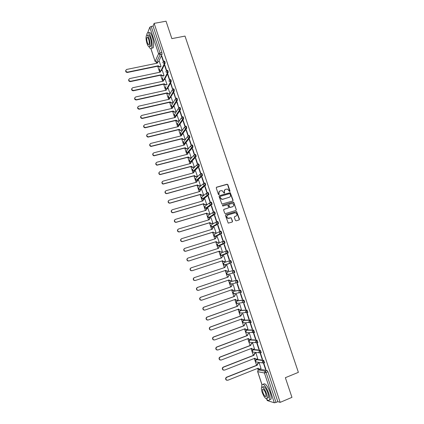 <?xml version="1.0" encoding="UTF-8"?>
<svg xmlns="http://www.w3.org/2000/svg" width="424" height="424" viewBox="0 0 424 424"><rect width="100%" height="100%" fill="white"/><g stroke="black" fill="none" stroke-linecap="round" stroke-linejoin="round"><path stroke-width="0.64" d="M229.755 191.616L230.02 191.076L227.863 184.657L227.084 184.217L216.632 187.185L216.251 187.959L218.408 194.42L218.959 194.733L219.224 194.187L218.948 193.349C218.667 192.136 219.07 191.309 220.162 190.869L222.112 190.625L224.137 193.164L224.641 192.623L224.36 191.791C224.079 190.583 224.482 189.761 225.563 189.321L227.476 189.072L229.755 191.616L227.662 184.806L227.2 184.366L216.351 187.366M218.975 194.727L218.948 193.349M224.386 193.164L224.36 191.791M264.417 362.88L264.671 362.78L263.633 360.283L256.838 359.398M261.03 352.736L261.295 352.63L260.267 350.15L253.594 349.556M257.649 342.629L257.935 342.518L256.912 340.048L250.361 339.741M254.278 332.554L254.58 332.442L253.568 329.983L247.139 329.962M250.907 322.521L251.236 322.399L250.234 319.945L243.922 320.215M247.187 312.716L247.907 312.387L246.916 309.944L240.721 310.495M243.858 302.741L244.59 302.413C244.622 301.284 244.293 300.473 243.604 299.98L237.53 300.812M240.541 292.799L241.277 292.47C241.32 291.33 240.991 290.519 240.302 290.043L234.35 291.156M237.233 282.893L237.981 282.564C238.023 281.409 237.7 280.603 237.016 280.142L231.181 281.536M235.378 220.406L236.163 220.84L239.083 219.945L239.454 219.16L236.624 211.539L225.812 214.677L225.43 215.466L228.234 223.125L232.193 222.059L232.569 221.27L231.138 217.756L227.921 218.222C226.453 217.072 226.443 215.996 227.889 214.994L234.763 212.917L235.771 212.954C237.276 214.078 237.308 215.154 235.861 216.182L234.721 216.532L234.345 217.316L235.378 220.406M154.135 23.373L166.033 21.2L171.863 38.626L185.007 36.093L298.385 372.346L285.363 377.694L291.951 397.362L280.163 402.36L154.135 23.373L153.08 26.081L151.225 26.426L160.028 52.947L160.166 54.675L156.456 62.344M232.723 201.013L233.094 200.234L230.248 192.65L219.462 195.671L219.086 196.45L221.906 204.077L232.723 201.013M233.857 202.508L236.269 209.679L235.898 210.463L225.451 213.601L224.662 213.166L223.633 210.071L224.01 209.286L228.26 208.02L228.637 207.235L227.534 204.766L222.743 206.064L222.457 205.211L233.433 202.078L236.269 209.679M260.092 369.278L267.009 370.454L265.175 371.191L266.102 372.595L276.003 402.434L274.301 402.774L267.268 400.579L266.765 399.265M156.419 62.349L156.721 63.271M157.691 66.202L159.694 72.26M160.664 75.186L162.673 81.276M163.643 84.196L165.667 90.317M166.632 93.238L168.667 99.386M169.627 102.301L171.672 108.486M172.637 111.395L174.693 117.612M175.653 120.522L177.72 126.771M178.679 129.675L180.757 135.956M181.716 138.855L183.804 145.172M184.763 148.066L186.862 154.416M187.816 157.304L189.926 163.691M190.88 166.574L193.005 172.992M193.953 175.87L196.089 182.325M197.038 185.198L199.185 191.685M200.133 194.558L202.29 201.077M203.239 203.944L205.407 210.5M206.356 213.362L208.534 219.95M209.477 222.807L211.666 229.437M212.609 232.288L214.814 238.951M215.758 241.797L217.968 248.491M218.911 251.331L221.137 258.068M222.075 260.903L224.312 267.671M225.25 270.512L227.492 277.291M228.441 280.153L230.683 286.942M231.642 289.831L233.889 296.63M234.848 299.54L237.101 306.345M238.071 309.281L240.323 316.092M241.304 319.049L243.556 325.871M244.542 328.854L246.8 335.681M247.796 338.691L250.054 345.528M251.061 348.56L253.324 355.402M254.331 358.46L256.599 365.308M257.617 368.392L258.179 370.083M280.163 402.36L277.837 401.655L276.003 402.434M153.08 26.081L161.878 52.576L162.016 54.304L158.656 61.56M147.738 32.664L149.799 27.253L151.225 26.426M166.621 70.426L164.867 65.142L164.671 65.535L164.978 65.471M163.855 75.832L162.615 76.097L161.041 75.106L161.2 74.783L162.779 75.774L164.019 75.509L162.275 70.395M169.669 79.611L167.909 74.306L167.708 74.693L168.015 74.624M166.796 84.842L167.008 84.53L165.254 79.389M172.653 88.96L170.962 83.507L170.755 83.878L171.063 83.809M168.757 93.837L168.519 94.149L167.008 93.153L167.178 92.851L168.694 93.847L170.003 93.561L168.243 88.409M175.679 98.262L174.026 92.734L173.814 93.089L174.121 93.02M173.008 102.635L171.238 97.462M178.705 107.606L177.1 101.988L176.882 102.332L177.19 102.263M174.773 112.01L174.402 112.318L173.013 111.311L173.193 111.03L174.582 112.042L176.018 111.719L174.243 106.541M179.962 111.602L181.742 116.966L181.965 116.642L180.184 111.273L179.962 111.602L180.269 111.533M179.045 120.856L177.258 115.646M183.051 120.904L184.832 126.288L185.065 125.976L183.274 120.591L183.051 120.904L183.353 120.835M180.825 130.3L180.322 130.592L179.055 129.58L179.241 129.325L180.513 130.338L182.071 129.998L180.285 124.783M186.147 130.237L187.938 135.638L188.171 135.341L186.374 129.935L186.147 130.237L186.454 130.163M184.88 139.432L185.118 139.194L183.316 133.952M189.252 139.602L191.049 145.013L191.288 144.732L189.491 139.311L189.252 139.602L189.56 139.523M187.922 148.633L188.166 148.405L186.359 143.148M192.369 148.994L194.176 154.426L194.42 154.156L192.613 148.718L192.369 148.994L192.676 148.914M190.98 157.861L191.229 157.643L189.411 152.37M195.501 158.412L197.308 163.865L197.558 163.611L195.745 158.152L195.501 158.412L195.803 158.332M194.049 167.114L194.298 166.913L192.47 161.624M198.639 167.867L200.451 173.337L200.706 173.098L198.888 167.623L198.639 167.867L198.941 167.782M197.123 176.405L197.377 176.214L195.538 170.904M201.782 177.349L203.605 182.834L203.864 182.612L202.041 177.121L201.782 177.349L202.089 177.264M200.208 185.717L200.467 185.542L198.618 180.221M204.94 186.862L206.769 192.369L207.034 192.157L205.205 186.645L204.94 186.862L205.248 186.777M203.303 195.067L203.568 194.902L201.702 189.56M208.11 196.407L209.944 201.93L210.214 201.734L208.375 196.206L208.11 196.407L208.417 196.323M206.409 204.442L206.679 204.288L204.797 198.936M211.29 205.984L213.129 211.523L213.404 211.343L211.56 205.799L211.29 205.984L211.592 205.894M209.52 213.844L209.801 213.707L207.898 208.338M214.48 215.593L216.325 221.148L216.606 220.983L214.756 215.418L214.48 215.593L214.782 215.503M212.647 223.278L212.928 223.157L211.004 217.777M217.676 225.234L219.526 230.804L219.812 230.656L217.963 225.07L217.676 225.234L217.984 225.139M215.784 232.744L216.07 232.633L214.109 227.248M220.888 234.901L222.743 240.493L223.035 240.36L221.174 234.758L220.888 234.901L221.19 234.806M218.927 242.242L219.219 242.146L217.205 236.751M224.105 244.606L225.971 250.213L226.268 250.096L224.402 244.473L224.105 244.606L224.413 244.505M222.081 251.766L222.377 251.681L220.554 246.174L219.325 246.604L218.599 248.289L188.076 258.046C186.878 258.794 186.783 259.695 187.79 260.749L189.014 260.919L219.526 251.109L220.204 251.973L222.367 251.655M227.338 254.336L229.209 259.965L229.511 259.859L227.635 254.22L227.338 254.336L227.646 254.236M225.245 261.327L225.547 261.253L223.718 255.73L223.432 255.842L223.724 255.746M232.453 269.754L232.76 269.659L230.884 264.004L230.582 264.104L232.453 269.754L232.76 269.648M228.425 270.92L228.727 270.846L226.893 265.313L226.607 265.44M228.43 270.941L228.727 270.857M235.712 279.57L236.025 279.49L234.143 273.814L233.831 273.899L235.712 279.57L236.02 279.464M230.089 274.959L228.849 275.372L228.123 277.095L197.626 287.408C196.466 288.135 196.339 289.025 197.25 290.096L198.57 290.313L229.066 279.941L229.66 280.757L231.917 280.487L230.078 274.927L229.787 275.038M238.982 289.417L239.3 289.354L237.408 283.661L237.096 283.73L238.982 289.417L239.284 289.311M234.88 290.196L233.274 284.573L232.977 284.674M242.263 299.296L242.586 299.254L240.689 293.541L240.366 293.594L242.263 299.296L242.565 299.19M238.145 299.874L236.475 294.251L236.179 294.336M245.554 309.213L245.883 309.181L243.98 303.452L243.652 303.489L245.554 309.213L245.856 309.101M241.404 309.589L239.693 303.955L239.39 304.029M248.856 319.161L249.19 319.145L247.282 313.394L246.948 313.416L248.856 319.161L249.158 319.049M244.653 319.336L242.92 313.696L242.613 313.755M252.169 329.141L252.508 329.141L250.595 323.369L250.255 323.38L252.169 329.141L252.471 329.024M247.913 329.119L246.153 323.47L245.841 323.512M255.492 339.152L255.836 339.168L253.918 333.381L253.573 333.37L255.492 339.152L255.794 339.036M251.178 338.935L249.402 333.269L249.084 333.301M258.826 349.196L259.181 349.233L257.251 343.424L256.902 343.398L258.826 349.196L259.128 349.079M254.448 348.788L252.662 343.106L252.338 343.122M262.17 359.276L262.53 359.329L260.596 353.499L260.241 353.457L262.17 359.276L262.472 359.16M257.728 358.672L255.926 352.975L255.603 352.98M265.525 369.394L265.896 369.458L263.951 363.606L263.59 363.554L265.525 369.394L265.832 369.272M261.02 368.583L259.207 362.875L258.873 362.865M227.391 272.15L233.083 270.491C233.767 270.936 234.085 271.742 234.043 272.908L232.914 272.908L232.315 272.155L233.083 270.491L227.391 272.15L226.644 273.766L227.222 274.498L228.207 274.609L227.815 274.333M231.308 262.954L229.676 263.071L229.05 262.302L229.819 260.649L230.471 260.437C231.149 260.866 231.467 261.666 231.419 262.843L225.038 265.037L224.084 264.942L223.475 264.194L224.227 262.589L229.819 260.649C230.497 261.083 230.81 261.884 230.767 263.06L225.038 265.037M228.048 253.144L226.448 253.266L225.791 252.481L226.564 250.844L227.216 250.632C227.889 251.045 228.202 251.845 228.154 253.033L221.885 255.502L220.957 255.418L220.321 254.654L221.074 253.059L226.405 250.907M223.353 241.055L223.967 240.858C224.641 241.256 224.953 242.056 224.9 243.254L218.704 246.005M220.13 231.308L220.734 231.122C221.402 231.504 221.71 232.299 221.657 233.513L215.551 236.534M216.924 221.593L217.512 221.413C218.174 221.779 218.482 222.573 218.424 223.798L212.413 227.089M213.722 211.91L214.3 211.735C214.957 212.09 215.26 212.88 215.201 214.12L209.281 217.676M210.532 202.259L211.094 202.094C211.751 202.428 212.053 203.218 211.989 204.469L206.886 208.078L205.836 208.009M207.357 192.634L207.903 192.48C208.555 192.798 208.852 193.593 208.788 194.855L203.79 198.729L202.746 198.671M204.718 182.898C205.37 183.205 205.661 183.995 205.598 185.272L200.706 189.401L199.667 189.364M201.548 173.347C202.195 173.639 202.487 174.428 202.418 175.716L197.626 180.11L196.603 180.089M198.384 163.828C199.031 164.104 199.317 164.894 199.248 166.197L194.563 170.846L193.551 170.846M195.236 154.341C195.877 154.601 196.158 155.385 196.084 156.705L191.505 161.608L190.508 161.639M192.093 144.881C192.734 145.125 193.015 145.914 192.936 147.245L188.457 152.402L187.482 152.46M188.966 135.452C189.597 135.685 189.878 136.47 189.798 137.816L185.415 143.227L184.467 143.317M185.845 126.055C186.475 126.273 186.751 127.057 186.671 128.419L182.389 134.074L181.467 134.201M182.733 116.69C183.359 116.892 183.634 117.676 183.55 119.054L179.368 124.958L178.478 125.112M179.633 107.357C180.253 107.537 180.523 108.327 180.444 109.715L176.363 115.863M176.543 98.05C177.163 98.22 177.428 99.004 177.343 100.409L173.4 106.737M173.458 88.77C174.078 88.923 174.344 89.713 174.253 91.133L170.437 97.642M170.39 79.527C171.005 79.664 171.264 80.454 171.179 81.89L167.485 88.574M166.934 70.384L167.332 70.299C167.936 70.437 168.196 71.227 168.111 72.668L164.538 79.542M163.881 61.183L164.284 61.098C164.883 61.236 165.137 62.026 165.058 63.473L161.592 70.538M163.574 61.252L161.83 56L161.639 56.413L161.947 56.35M161.014 66.43L159.307 61.427M161.639 56.413L163.288 61.374M234.923 293.461L235.203 293.615M231.69 283.789L232.018 283.99M233.926 273.019L234.695 272.685C234.737 271.524 234.419 270.719 233.741 270.274M228.472 274.148L228.843 274.392M277.837 401.655L267.936 371.853L267.009 370.454M164.671 65.535L166.341 70.57M167.708 74.693L169.468 79.988M170.755 83.878L172.473 89.045M173.814 93.089L175.557 98.326M176.882 102.332L178.647 107.638M224.906 189.671L224.163 191.934M219.489 191.229L218.758 193.487M232.755 200.997L232.893 200.367L230.047 192.793L219.203 195.835M230.11 193.985L229.564 193.678L220.39 196.339L220.125 196.879L220.422 197.764L221.789 199.148L222.939 199.174L229.209 197.34C230.29 196.895 230.688 196.073 230.407 194.865L230.11 193.985M220.189 196.476L220.125 196.879M229.601 197.171L222.743 199.307L221.598 199.28L220.226 197.902L219.934 197.017M235.908 210.458L236.062 209.806M228.292 208.009L223.777 209.424M222.457 205.211L233.078 202.073M232.654 206.711C234.112 205.667 234.069 204.591 232.516 203.478L229.146 204.172L228.769 204.951L229.866 207.421L232.903 206.61M228.907 204.315L228.769 204.951M232.447 206.838L229.665 207.548L228.568 205.078M233.656 202.64L232.871 202.206M236.051 216.113L234.509 216.648M227.46 215.201C226.241 216.282 226.331 217.327 227.72 218.334L228.987 218.27M232.188 222.059L232.363 221.381L231.329 218.286L230.545 217.851L228.785 218.387M239.067 219.95L239.242 219.272L236.417 211.661L225.589 214.804M160.797 66.881L159.641 67.119L158.099 66.213L158.226 65.789L159.806 66.785L160.956 66.547M159.355 61.416L157.956 61.713L157.352 63.144L126.543 69.478C125.297 70.824 125.658 71.698 127.629 72.112L158.226 65.789M158.067 66.128L127.507 72.446C126.061 72.393 125.478 71.709 125.753 70.395M157.119 63.192L157.293 62.429M162.323 70.384L160.988 70.665L160.325 72.128L129.601 78.599C128.255 79.924 128.589 80.814 130.603 81.27L161.2 74.783M161.041 75.106L130.481 81.593C129.018 81.535 128.44 80.841 128.737 79.516M160.087 72.175L160.272 71.38M165.593 85.102L165.763 84.789L165.593 85.102L164.046 84.201L164.183 83.798L165.763 84.789L167.008 84.519M165.302 79.378L164.024 79.654L163.304 81.138L132.67 87.752C131.223 89.056 131.53 89.957 133.592 90.455L164.183 83.798M164.019 84.116L133.459 90.763C131.986 90.704 131.408 90.005 131.726 88.664M163.065 81.191L163.261 80.353M148.994 46.751C150.091 48.76 150.976 49.232 151.654 48.161C152.523 45.718 152.243 42.034 150.806 37.111C149.375 33.189 148.151 31.89 147.133 33.21L146.656 35.261M150.329 46.221L150.472 46.502M151.686 48.156L153.133 47.875C154.013 45.432 153.737 41.748 152.301 36.83C150.87 32.908 149.64 31.609 148.612 32.934M147.419 35.388L147.753 35.325C148.49 34.37 149.37 35.309 150.403 38.134C151.437 41.674 151.638 44.324 151.013 46.089L149.979 46.29M147.011 43.534C148.034 46.364 148.914 47.303 149.651 46.354C150.271 44.589 150.064 41.939 149.031 38.393C148.002 35.568 147.123 34.63 146.397 35.579C145.777 37.365 145.983 40.015 147.011 43.534M148.665 39.321C148.002 37.498 147.435 36.893 146.969 37.508C146.566 38.653 146.699 40.365 147.367 42.633C148.024 44.456 148.591 45.061 149.068 44.451C149.465 43.312 149.333 41.6 148.665 39.321M266.336 398.761C267.873 400.622 268.933 400.977 269.51 399.837C269.971 398.502 269.706 396.276 268.715 393.17C265.901 386.116 263.611 383.333 261.857 384.833L261.677 387.266M269.648 399.779L270.984 399.217C271.45 397.882 271.19 395.661 270.199 392.555C267.38 385.506 265.085 382.734 263.315 384.234M262.52 387.086L262.906 386.921C264.178 385.851 265.827 387.854 267.846 392.931C268.562 395.163 268.747 396.763 268.418 397.728L267.459 398.125M262.133 392.264C264.131 397.325 265.774 399.334 267.062 398.295C267.39 397.33 267.2 395.73 266.484 393.493C264.465 388.411 262.822 386.407 261.566 387.478C261.232 388.437 261.423 390.038 262.133 392.264M265.7 393.271C264.401 390.001 263.341 388.707 262.525 389.391L262.896 392.481C264.184 395.746 265.244 397.039 266.071 396.366L265.7 393.271M168.291 88.399L167.045 88.674L166.293 90.18L135.701 96.948C134.217 98.193 134.482 99.105 136.507 99.682L167.178 92.851M167.008 93.153L136.374 99.979C134.922 99.863 134.376 99.147 134.731 97.838M171.762 102.91L171.455 103.223L170.035 102.306L170.178 101.924L171.635 102.931L173.003 102.624M171.291 97.451L170.045 97.732L169.293 99.243L138.706 106.18C137.233 107.378 137.466 108.3 139.417 108.936L170.178 101.924M170.003 102.216L139.279 109.228C137.869 109.042 137.355 108.316 137.747 107.044M169.049 99.301L169.271 98.389M174.296 106.53L173.056 106.816L172.303 108.343L141.717 115.445C140.254 116.6 140.466 117.522 142.342 118.217L173.193 111.03M173.013 111.311L142.199 118.497C140.821 118.248 140.344 117.506 140.773 116.271M172.059 108.396L172.298 107.447M177.794 121.142L177.359 121.444L176.061 120.517L176.214 120.162L177.539 121.174L179.039 120.845M177.312 115.635L176.071 115.932L175.319 117.464L144.738 124.741C143.291 125.849 143.471 126.776 145.273 127.523L176.214 120.162M176.029 120.432L145.13 127.788C143.789 127.481 143.349 126.728 143.81 125.531M175.075 117.522L175.329 116.531M180.338 124.773L179.098 125.075L178.35 126.617L147.769 134.064C146.338 135.129 146.492 136.056 148.22 136.857L179.241 129.325M179.055 129.58L148.071 137.106C146.768 136.745 146.365 135.977 146.863 134.811M178.101 126.681L178.372 125.642M183.868 139.491L183.301 139.766L182.119 138.849L182.283 138.516L183.491 139.523L185.113 139.178M183.375 133.936L182.135 134.244L181.387 135.802L150.812 143.418C149.402 144.441 149.524 145.374 151.177 146.211L182.283 138.516M188.494 138.325L188.866 138.235M182.092 138.759L151.024 146.455C149.757 146.036 149.391 145.257 149.926 144.123M181.138 135.86L181.43 134.779M186.92 148.707L186.29 148.972L185.166 148.056L185.33 147.732L186.486 148.739L188.161 148.389M186.422 143.132L185.177 143.445L184.435 145.013L153.859 152.799C152.47 153.785 152.566 154.718 154.151 155.597L185.33 147.732M185.14 147.971L153.992 155.825C152.762 155.354 152.428 154.569 153.006 153.467M184.186 145.077L184.498 143.948M191.049 157.839L189.29 158.2L188.192 157.203L188.394 156.981L189.491 157.977L191.224 157.627M189.475 152.354L188.235 152.677L187.488 154.251L156.922 162.212C155.55 163.166 155.619 164.099 157.134 165.005L188.394 156.981M188.192 157.203L156.975 165.222C155.772 164.703 155.481 163.908 156.096 162.832M187.238 154.32L187.578 153.143M194.118 167.098L192.3 167.459L191.256 166.473L191.463 166.261L192.507 167.247L194.293 166.897M192.538 161.602L191.298 161.936L190.556 163.521L159.991 171.656C158.64 172.579 158.687 173.511 160.139 174.444L191.463 166.261M191.256 166.473L159.97 174.651C158.804 174.078 158.544 173.273 159.196 172.229M190.307 163.59L190.673 162.366M197.202 176.379L195.321 176.739L194.33 175.769L194.542 175.568L195.533 176.543L197.372 176.193M195.612 170.888L194.372 171.222L193.63 172.822L163.07 181.133C161.735 182.023 161.767 182.951 163.15 183.91L194.542 175.568M194.33 175.769L162.98 184.106C161.841 183.486 161.618 182.67 162.318 181.652M193.381 172.891L193.779 171.614M200.292 185.696L198.358 186.057L197.414 185.092L197.626 184.906L198.575 185.871L200.462 185.521M198.697 180.195L197.457 180.539L196.715 182.15L166.16 190.636C164.846 191.505 164.851 192.427 166.182 193.408L167.077 193.445L197.626 184.906M197.414 185.092L166.897 193.625L166.007 193.588C164.894 192.925 164.708 192.099 165.45 191.107M196.466 182.219L196.895 180.894M203.398 195.035L201.411 195.395L200.51 194.452L200.727 194.272L201.628 195.22L203.562 194.881M201.792 189.539L200.552 189.888L199.815 191.51L169.261 200.17C167.968 201.018 167.952 201.941 169.229 202.937L170.178 202.99L200.727 194.272M200.51 194.452L169.998 203.16L169.049 203.101C167.957 202.391 167.803 201.554 168.598 200.589M199.561 191.579L200.027 190.206M206.514 204.41L204.469 204.766L203.615 203.833L204.691 204.607L206.674 204.267M204.898 198.909L203.653 199.264L202.916 200.897L172.372 209.737C171.095 210.564 171.063 211.481 172.287 212.493L173.294 212.567L203.838 203.668M203.615 203.833L173.109 212.721L172.102 212.647C171.031 211.889 170.914 211.041 171.762 210.103M202.889 200.806L203.17 199.545M209.647 213.807L207.543 214.168L206.727 213.251L207.771 214.019L209.79 213.685M208.009 208.306L206.769 208.672L206.032 210.315L175.494 219.335C174.232 220.146 174.184 221.058 175.361 222.081L176.416 222.176L206.954 213.097M206.727 213.251L176.225 222.314L175.17 222.224C174.116 221.418 174.041 220.559 174.942 219.648M206.006 210.225L206.329 208.915M212.795 223.236L210.627 223.596L209.853 222.695L210.861 223.459L212.922 223.13M211.131 217.735L209.891 218.111L209.159 219.764L178.626 228.965C177.38 229.755 177.317 230.667 178.446 231.7L179.548 231.811L210.081 222.558M209.853 222.695L179.357 231.944L178.255 231.833C177.216 230.974 177.179 230.105 178.138 229.225M208.91 219.839L209.498 218.318M215.964 232.691L213.728 233.057L212.986 232.172L213.961 232.935L216.06 232.606M214.268 227.195L213.028 227.577L212.297 229.241L181.763 238.627C180.534 239.401 180.465 240.313 181.546 241.351L182.691 241.484L213.219 232.045M212.986 232.172L182.495 241.601L181.35 241.468C180.327 240.556 180.327 239.682 181.35 238.834M212.042 229.32L212.684 227.752M219.176 242.162L216.839 242.549L216.129 241.675L217.077 242.438L219.208 242.115M217.411 236.687L216.171 237.074L215.44 238.754L184.917 248.321C183.703 249.084 183.619 249.985 184.663 251.035L185.845 251.183L216.367 241.563M216.129 241.675L185.643 251.289L184.461 251.141C183.454 250.176 183.491 249.286 184.578 248.48M215.191 238.829L215.88 237.212M222.372 251.676L219.961 252.073L219.314 251.305L219.526 251.109M219.282 251.215L188.802 261.009L187.583 260.845C186.592 259.822 186.666 258.926 187.816 258.158M218.344 248.374L219.097 246.704M222.446 260.781L223.347 261.534L225.536 261.226L224.047 261.719L223.098 261.624L222.446 260.781L191.977 270.761L190.721 270.576C189.751 269.521 189.857 268.62 191.038 267.883M223.729 255.762L222.489 256.165L221.763 257.861L191.251 267.798C190.063 268.54 189.957 269.441 190.933 270.501L192.189 270.682L222.695 260.691M221.513 257.946L222.372 256.207M227.402 271.259L226.246 271.206L225.626 270.385M195.284 280.508L193.869 280.344C192.931 279.284 193.047 278.388 194.219 277.656L224.688 267.544L225.409 265.837L226.904 265.344L225.663 265.753L224.937 267.464L194.431 277.588C193.259 278.319 193.143 279.215 194.086 280.28L195.374 280.481L225.875 270.3L226.496 271.132L228.716 270.825M230.407 280.942L229.405 280.821L228.817 280.026M198.321 290.371L197.033 290.149C196.121 289.078 196.243 288.188 197.404 287.461L227.868 277.164L228.849 275.372M230.084 274.943L228.589 275.446M233.571 290.61L232.575 290.466L232.013 289.703M233.28 284.599L232.045 285.029L231.319 286.762L200.828 297.261C199.678 297.977 199.545 298.872 200.43 299.943L201.776 300.171L232.267 289.613L232.84 290.414L235.108 290.117M201.432 300.245L200.208 299.98C199.322 298.909 199.455 298.019 200.605 297.304L231.059 286.815L232.045 285.029M233.269 284.573L231.78 285.082M236.719 300.314L235.76 300.144L235.225 299.408M236.486 294.277L235.246 294.712L234.53 296.456L204.039 307.146C202.905 307.856 202.762 308.751 203.626 309.822L204.993 310.066L235.474 299.317L236.025 300.107L237.08 300.25L238.32 299.81M204.559 310.145L203.393 309.849C202.54 308.778 202.677 307.888 203.812 307.177L234.26 296.498L235.246 294.712M236.38 294.267L234.981 294.754M234.26 296.498L234.53 296.456M239.878 310.05L238.951 309.854L238.447 309.144M239.703 303.987L238.463 304.427L237.747 306.181L207.267 317.067C206.138 317.772 205.995 318.663 206.827 319.738L208.221 319.993L238.696 309.054L239.226 309.827L240.302 309.981L241.542 309.536M207.696 320.078L206.594 319.749C205.762 318.673 205.905 317.783 207.034 317.078L237.477 306.213L238.463 304.427M239.544 303.976L238.193 304.459M237.477 306.213L237.747 306.181M243.047 319.813L242.157 319.595L241.675 318.917L242.438 319.585L243.535 319.749L244.77 319.293M242.926 313.723L241.691 314.173L240.975 315.938L210.5 327.015C209.382 327.715 209.233 328.605 210.044 329.681L211.459 329.957L241.956 318.917M210.845 330.036L209.806 329.681C208.995 328.605 209.149 327.72 210.262 327.015L240.7 315.954L241.691 314.173M242.74 313.712L241.415 314.189M240.7 315.954L240.975 315.938M246.227 329.607L245.379 329.369L244.918 328.717L245.66 329.369L246.779 329.543L248.013 329.082M246.164 323.491L244.924 323.952L244.213 325.727L213.749 337.001C212.641 337.695 212.482 338.585 213.272 339.666L214.708 339.947L245.199 328.717M214.009 340.022L213.034 339.651C212.239 338.569 212.398 337.684 213.505 336.985L243.933 325.733L244.924 323.952M245.952 323.475L244.648 323.957M243.933 325.733L244.213 325.727M249.413 333.296L248.173 333.762L247.462 335.554L217.003 347.018C215.906 347.712 215.742 348.597 216.516 349.678L217.968 349.975L248.422 338.453L248.893 339.189L250.033 339.37L251.268 338.903M249.423 339.428L248.173 338.548M217.189 350.033L216.267 349.652C215.498 348.57 215.657 347.685 216.754 346.991L247.176 335.543L248.173 333.762M249.185 333.269L247.886 333.752M247.176 335.543L247.462 335.554M252.667 343.127L251.432 343.604L250.722 345.406L220.273 357.066C219.182 357.761 219.012 358.646 219.77 359.727L221.238 360.034L251.681 348.316L252.142 349.037L253.292 349.233L254.532 348.756M252.63 349.281L251.432 348.411M220.385 360.082L219.515 359.685C218.763 358.603 218.932 357.718 220.019 357.029L250.43 345.385L251.432 343.604M252.423 343.09L251.141 343.583M250.43 345.385L250.722 345.406M255.937 352.996L254.702 353.478L253.992 355.291L223.549 367.152C222.468 367.841 222.298 368.732 223.035 369.813L224.519 370.131L254.957 358.211L255.402 358.921L256.568 359.123L257.808 358.64M255.847 359.16L254.707 358.312M223.591 370.157L222.775 369.755C222.038 368.673 222.213 367.788 223.289 367.099L253.695 355.254L254.405 353.441L254.702 353.478M255.683 352.948L254.405 353.441M253.695 355.254L253.992 355.291M259.212 362.896L257.978 363.384L257.273 365.212L226.84 377.27C225.764 377.959 225.589 378.844 226.31 379.931L227.81 380.259L258.243 368.143L258.672 368.843L259.854 369.05L261.089 368.557M259.08 369.076L257.993 368.239M226.819 380.264L226.05 379.862C225.329 378.775 225.504 377.89 226.575 377.201L256.971 365.159L257.681 363.336L257.978 363.384M258.947 362.833L257.681 363.336M256.971 365.159L257.273 365.212M256.191 359.663L262.981 360.543L263.845 363.151L262.647 362.939L262.228 362.313L262.981 360.543L263.633 360.283M256.965 359.351L256.334 359.6L255.598 361.317L256.001 361.926L257.071 362.091M252.948 349.811L259.615 350.404L260.479 353.001L259.292 352.8L258.863 352.164L259.615 350.404L260.267 350.15M253.711 349.509L253.075 349.758L252.338 351.464L252.757 352.084L253.738 352.19M249.715 339.995L256.26 340.297L257.119 342.884L255.953 342.698L255.502 342.046L256.26 340.297L256.912 340.048M250.462 339.704L249.826 339.947L249.089 341.638L249.524 342.274L250.441 342.332M246.492 330.206L252.916 330.227L253.775 332.803L252.625 332.623L252.158 331.96L252.916 330.227L253.568 329.983M247.229 329.93L246.593 330.164L245.851 331.849L246.302 332.496L247.16 332.511M243.281 320.454L249.582 320.189L250.436 322.759L249.312 322.584L248.824 321.911L249.582 320.189L250.234 319.945M244.001 320.184L243.365 320.417L242.623 322.092L243.095 322.749L243.901 322.728M240.079 310.728L246.264 310.183L247.113 312.742L246.005 312.583L245.501 311.889L246.264 310.183L246.916 309.944M240.784 310.474L240.148 310.702L239.406 312.366L239.899 313.034L240.657 312.981M236.889 301.04L242.952 300.208C243.641 300.701 243.97 301.517 243.933 302.646L242.714 302.614L242.189 301.909L242.952 300.208L243.604 299.98M237.583 300.791L236.947 301.019L236.2 302.667L236.709 303.356L237.769 303.499L237.424 303.266M233.709 291.378L239.65 290.27C240.339 290.747 240.662 291.558 240.625 292.698L239.433 292.677L238.887 291.956L239.65 290.27L240.302 290.043M234.387 291.145L233.751 291.368L233.004 293.005L233.534 293.705L234.567 293.837L234.207 293.588M230.539 281.753L236.364 280.365C237.048 280.826 237.366 281.631 237.329 282.787L236.168 282.776L235.596 282.039L236.364 280.365L237.016 280.142M231.202 281.525L230.566 281.743L229.819 283.37L230.375 284.085L231.382 284.207L231.006 283.942M260.235 369.219L258.444 369.935L265.175 371.191L264.422 372.977L257.713 371.668L261.984 384.589M266.871 399.382L267.268 400.579M274.301 402.774L264.422 372.977L267.936 371.853M162.016 54.304L160.166 54.675L158.581 53.742L149.799 27.253M157.426 62.121L156.695 62.275L155.152 61.369L158.581 53.742L160.028 52.947L161.878 52.576M150.976 48.734L155.136 61.512L156.684 62.296L157.415 62.148M257.771 342.634L257.236 342.841M254.427 332.559L253.875 332.766M251.088 322.516L250.526 322.722M226.564 250.844C227.238 251.257 227.55 252.057 227.497 253.245L221.885 255.502M224.799 243.365L218.736 245.994L217.841 245.92L217.178 245.146L217.931 243.562L223.045 241.192M221.561 233.613L215.599 236.518L214.74 236.454L214.041 235.665L214.798 234.09L219.706 231.52M218.339 223.899L212.472 227.073L211.65 227.02L210.913 226.215L211.671 224.651L216.388 221.89M215.122 214.215L209.355 217.655L208.571 217.618L207.797 216.797L208.56 215.244L213.087 212.297M211.915 204.564L206.25 208.269L205.502 208.242L204.697 207.405L205.454 205.868L209.811 202.736M208.719 194.939L203.154 198.909L202.449 198.898L201.601 198.045L202.359 196.519L206.557 193.212M205.534 185.352L200.07 189.581L199.407 189.581L198.512 188.717L199.28 187.196L203.324 183.719M202.359 175.796L201.707 175.976L196.99 180.285L196.381 180.29L195.438 179.416L196.201 177.905L200.112 174.259M199.195 166.266L198.543 166.441L193.922 171.015L193.365 171.031L192.369 170.146L193.137 168.646L196.916 164.825M196.042 156.769L195.39 156.944L190.864 161.777L190.36 161.798L189.316 160.903L190.084 159.413L193.747 155.423M192.899 147.303L192.247 147.472L187.816 152.566L187.366 152.598L186.269 151.691L187.037 150.213L190.593 146.047M189.767 137.869L189.109 138.033L184.779 143.386L184.387 143.418L183.232 142.506L187.456 136.692M186.639 128.467L185.988 128.626L181.414 134.27L180.2 133.348L184.334 127.37M183.528 119.091L182.877 119.245L178.456 125.144L177.184 124.221L181.228 118.073M180.428 109.747L179.771 109.901L175.494 116.049M175.997 115.948L175.51 116.043L174.174 115.127L178.138 108.798M177.333 100.43L176.676 100.583L172.573 106.975L171.174 106.058L175.059 99.55M174.248 91.149L173.596 91.293L169.775 97.827M169.616 97.928L168.185 97.017L171.996 90.328M171.174 81.89L170.522 82.033L166.833 88.743M168.111 72.668L167.459 72.806L163.892 79.696M165.058 63.473L164.401 63.605L160.95 70.681M163.627 61.236C164.226 61.369 164.48 62.158 164.401 63.605L162.821 62.673L163.627 61.236M160.484 70.983L159.27 70.061L159.922 68.709C158.846 69.769 159.021 70.543 160.447 71.036M166.674 70.437C167.279 70.575 167.538 71.365 167.459 72.806L165.874 71.879L166.674 70.437M169.733 79.664C170.347 79.807 170.607 80.592 170.522 82.033L168.932 81.106L169.733 79.664M166.521 88.955L166.515 88.95C164.931 88.505 164.745 87.726 165.959 86.602L165.206 88.001L166.547 88.923M172.807 88.918C173.421 89.072 173.686 89.862 173.602 91.282L172.006 90.37L172.807 88.918M175.886 98.198C176.506 98.368 176.771 99.152 176.691 100.562L175.091 99.661L175.886 98.198M178.976 107.505C179.601 107.691 179.871 108.48 179.787 109.869L178.181 108.979L178.976 107.505M182.076 116.849C182.702 117.045 182.977 117.835 182.898 119.213L181.287 118.333L182.076 116.849M185.187 126.22C185.818 126.432 186.094 127.221 186.014 128.583L184.398 127.714L185.187 126.22M188.309 135.616C188.94 135.85 189.221 136.634 189.141 137.98L188.707 138.065L187.519 137.122L188.309 135.616M191.441 145.05C192.077 145.294 192.358 146.084 192.284 147.414L191.781 147.499L190.652 146.566L191.441 145.05M194.579 154.511C195.22 154.771 195.506 155.56 195.432 156.88L194.87 156.965L193.794 156.037L194.579 154.511M197.732 164.003C198.374 164.279 198.66 165.069 198.591 166.372L197.966 166.457L196.948 165.54L197.732 164.003M200.897 173.527C201.543 173.819 201.829 174.608 201.76 175.896L201.082 175.981L200.112 175.075L200.897 173.527M204.066 183.083C204.718 183.385 205.009 184.175 204.94 185.452L204.204 185.532L203.282 184.641L204.066 183.083M207.246 192.666C207.903 192.989 208.195 193.779 208.131 195.04L207.341 195.114L206.467 194.24L207.246 192.666M210.442 202.285C211.099 202.619 211.396 203.414 211.332 204.665L210.495 204.728L209.663 203.864L210.442 202.285M213.643 211.931C214.306 212.281 214.602 213.076 214.544 214.316L213.659 214.369L212.864 213.526L213.643 211.931M216.86 221.614C217.523 221.98 217.825 222.775 217.766 223.999L216.834 224.047L216.081 223.215L216.86 221.614M220.083 231.324C220.75 231.705 221.058 232.506 220.999 233.714L220.024 233.757L219.309 232.94L220.083 231.324M223.316 241.065C223.989 241.463 224.296 242.263 224.243 243.466L223.231 243.493L222.542 242.698L223.316 241.065M163.51 79.945L162.233 79.018L162.933 77.64C161.793 78.726 161.973 79.505 163.473 79.982M258.296 370.009L257.628 371.615L261.937 384.669M158.099 66.213L158.253 65.879M159.641 67.119L159.806 66.785M127.507 72.446L127.629 72.112M161.067 75.191L161.231 74.868M162.615 76.097L162.779 75.774M130.481 81.593L130.603 81.27M164.046 84.201L164.215 83.888M133.459 90.763L133.592 90.455M167.035 93.238L167.204 92.936M136.454 99.969L136.586 99.667M170.035 102.306L170.209 102.009M139.454 109.196L139.591 108.91M173.04 111.395L173.22 111.115M142.464 118.46L142.607 118.185M176.061 120.517L176.241 120.252M145.485 127.751L145.628 127.486M231.027 286.725L231.292 286.666M235.241 299.45L235.506 299.413M234.233 296.403L234.499 296.36M238.458 309.175L238.728 309.149M237.445 306.117L237.716 306.086M240.668 315.864L240.943 315.848M243.901 325.637L244.182 325.637M247.144 335.448L247.431 335.458M250.399 345.29L250.69 345.311M253.663 355.158L253.96 355.195M256.939 365.064L257.241 365.117M226.575 377.201L226.84 377.27M171.179 81.89L170.496 82.039L166.807 88.754M174.253 91.133L173.506 91.308L169.658 97.896M177.343 100.409L176.527 100.605L172.573 106.975C171.545 107.002 171.063 106.519 171.121 105.523M180.444 109.715L179.553 109.927L175.51 116.043C174.508 116.033 174.047 115.545 174.126 114.575M183.55 119.054L182.596 119.282L178.456 125.144C177.481 125.096 177.041 124.598 177.137 123.66M186.671 128.419L185.643 128.657L181.414 134.27C180.465 134.185 180.046 133.682 180.158 132.765M189.798 137.816L188.707 138.065L184.387 143.418C183.459 143.301 183.062 142.798 183.184 141.902M192.936 147.245L191.781 147.499L187.366 152.598C186.465 152.449 186.088 151.94 186.226 151.066M196.084 156.705L194.87 156.965L190.36 161.798C189.48 161.624 189.12 161.109 189.279 160.256M199.248 166.197L197.966 166.457L193.365 171.031L192.337 169.473M202.418 175.716L201.082 175.981L196.381 180.29L195.406 178.721M205.598 185.272L204.204 185.532L199.407 189.581L198.49 187.996M208.788 194.855L207.341 195.114L202.449 198.898L201.58 197.298M211.989 204.469L210.495 204.728L205.502 208.242L204.686 206.631M215.201 214.12L213.659 214.369L208.571 217.618L207.797 215.991M218.424 223.798L216.834 224.047L211.65 227.02L210.919 225.377M221.657 233.513L220.024 233.757L214.74 236.454L214.056 234.795M224.9 243.254L223.231 243.493L217.841 245.92L217.205 244.24M228.154 253.033L226.448 253.266L220.957 255.418L220.363 253.711M231.419 262.843L224.084 264.942L223.533 263.214M234.695 272.685L227.222 274.498L226.713 272.743M237.981 282.564L230.375 284.085L229.909 282.299M241.277 292.47L233.534 293.705L233.121 291.887M244.59 302.413L236.709 303.356L236.338 301.506M247.907 312.387L239.899 313.034L239.576 311.152M251.236 322.399L243.095 322.749L242.82 320.825M254.58 332.442L246.302 332.496C245.602 331.913 245.528 331.261 246.084 330.534M257.935 342.518L257.283 342.767L249.524 342.274C248.819 341.659 248.766 340.991 249.36 340.271M261.295 352.63L259.292 352.8L252.757 352.084C252.047 351.438 252.015 350.754 252.651 350.039M264.671 362.78L262.647 362.939L256.001 361.926C255.285 361.243 255.269 360.548 255.953 359.838M168.132 96.497C168.084 97.504 168.577 97.981 169.611 97.933M258.115 370.131L257.628 371.615M150.912 48.739L155.136 61.512M151.654 48.161L153.133 47.875M151.013 46.089L149.651 46.354M147.632 37.381L146.969 37.508M269.51 399.837L270.984 399.217M268.418 397.728L267.062 398.295M263.14 389.142L262.525 389.391M168.519 94.149L168.694 93.847M136.374 99.979L136.507 99.682M171.455 103.223L171.635 102.931M139.279 109.228L139.417 108.936M174.402 112.318L174.582 112.042M142.199 118.497L142.342 118.217M177.359 121.444L177.539 121.174M145.13 127.788L145.273 127.523M232.575 290.466L232.84 290.414M235.76 300.144L236.025 300.107M238.951 309.854L239.226 309.827M242.157 319.595L242.438 319.585M245.379 329.369L245.66 329.369M248.607 339.174L248.893 339.189M251.851 349.01L252.142 349.037M255.105 358.884L255.402 358.921M258.37 368.785L258.672 368.843"/></g></svg>

